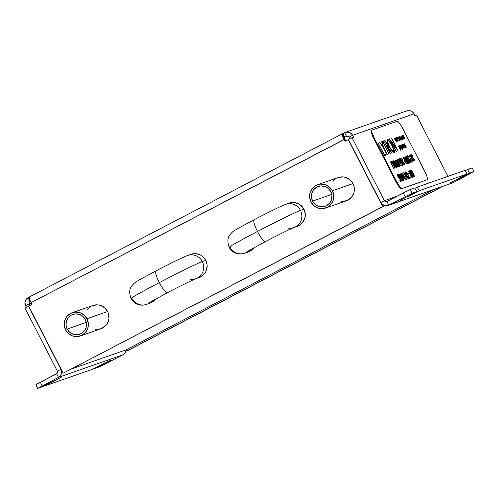 <?xml version="1.0" encoding="UTF-8"?>
<svg xmlns="http://www.w3.org/2000/svg" width="499" height="499" viewBox="0 0 499 499"><rect width="100%" height="100%" fill="white"/><g stroke="black" fill="none" stroke-linecap="round" stroke-linejoin="round"><path stroke-width="0.75" d="M249.226 250.379A12.319 12.063 70.7 0 1 230.008 247.124A40.569 1.16 -27.2 0 1 229.166 247.279A40.569 1.16 -27.2 0 1 257.484 231.467A12.319 2.47 -117.5 0 1 254.159 219.71A12.319 2.47 62.5 0 0 257.484 231.467A40.569 1.16 -27.2 0 1 300.492 210.378A12.319 12.063 -109.3 0 0 289.526 203.667M151.072 301.552A12.319 12.063 70.7 0 1 131.855 298.296A40.569 1.16 -27.2 0 1 131.006 298.452A40.569 1.16 -27.2 0 1 159.324 282.64A12.319 2.47 -117.5 0 1 156.006 270.888A12.319 2.47 62.5 0 0 159.324 282.64A40.569 1.16 -27.2 0 1 202.332 261.551A12.319 12.063 -109.3 0 0 191.367 254.839M289.782 202.931L294.479 202.55L298.988 204.035L302.612 207.147L303.916 209.181L300.492 210.378A40.569 1.16 152.8 0 0 257.484 231.467A12.319 2.47 62.5 0 0 265.524 241.572A12.319 2.47 -117.5 0 1 257.484 231.467A40.569 1.16 152.8 0 0 229.166 247.279C227.22 241.809 227.507 237.574 230.02 234.586C234.586 229.453 234.231 231 237.798 228.53L254.147 219.716C269.235 211.857 279.764 206.723 285.727 204.328A12.319 12.063 70.7 0 1 300.492 210.378L303.916 209.181A12.319 12.063 -109.3 0 0 289.152 203.13L285.727 204.328A12.319 12.063 70.7 0 0 285.69 204.341M191.628 254.103L196.325 253.729L200.829 255.214L202.787 256.586L205.756 260.353L202.332 261.551A40.569 1.16 152.8 0 0 159.324 282.64A12.319 2.47 62.5 0 0 167.365 292.745A12.319 2.47 -117.5 0 1 159.324 282.64A40.569 1.16 152.8 0 0 131.006 298.452C129.06 292.988 129.347 288.753 131.861 285.759C136.427 280.631 136.071 282.172 139.639 279.708L155.987 270.895C171.082 263.029 181.605 257.902 187.568 255.5A12.319 12.063 70.7 0 1 202.332 261.551L205.756 260.353A12.319 12.063 -109.3 0 0 190.992 254.303L187.568 255.5A12.319 12.063 70.7 0 0 187.537 255.513M338.865 177.338L343.561 176.964L345.882 177.482L350.03 179.827L352.999 183.595L332.371 190.799A12.319 12.063 70.7 0 1 325.735 208.008A12.319 12.063 70.7 0 1 310.971 201.958L313.94 205.725L318.081 208.071L322.778 208.632L327.3 207.328L330.968 204.365L333.213 200.18L333.712 195.415L332.371 190.799L352.999 183.595A12.319 12.063 -109.3 0 0 338.228 177.544L317.607 184.749A12.319 12.063 70.7 0 1 332.371 190.799L329.402 187.038L325.254 184.692L320.564 184.125L316.042 185.428L312.374 188.397L310.122 192.583L309.63 197.342L310.971 201.958A12.319 12.063 70.7 0 1 317.607 184.749M93.469 305.282L98.166 304.901L100.486 305.419L104.634 307.764L107.603 311.532L86.976 318.742A12.319 12.063 70.7 0 1 80.339 335.946A12.319 12.063 70.7 0 1 65.575 329.895L64.234 325.279L64.727 320.52L66.978 316.335L70.646 313.366L75.168 312.068L79.859 312.63L84.007 314.975L86.976 318.742L107.603 311.532A12.319 12.063 -109.3 0 0 92.833 305.482L72.212 312.692A12.319 12.063 70.7 0 1 86.976 318.742L88.317 323.358L87.824 328.117L85.572 332.303L81.905 335.272L77.382 336.569L72.686 336.008L68.544 333.663L65.575 329.895A12.319 12.063 70.7 0 1 72.212 312.692M312.567 201.128L331.748 194.423L312.567 201.128A10.479 10.261 70.7 0 1 318.212 186.489A10.479 10.261 70.7 0 1 330.775 191.635A10.479 10.261 70.7 0 1 325.13 206.274A10.479 10.261 70.7 0 1 312.567 201.128L311.426 197.199L311.85 193.15L313.765 189.589L316.884 187.063L320.732 185.959L324.724 186.439L328.248 188.429L330.775 191.635L331.91 195.558L331.492 199.612L329.577 203.168L326.458 205.694L322.61 206.804L318.618 206.324L315.094 204.328L312.567 201.128M67.172 329.066L86.352 322.36L67.172 329.066A10.479 10.261 70.7 0 1 72.817 314.426A10.479 10.261 70.7 0 1 85.379 319.572A10.479 10.261 70.7 0 1 79.734 334.211A10.479 10.261 70.7 0 1 67.172 329.066L69.698 332.265L73.222 334.261L77.214 334.742L81.063 333.631L84.181 331.111L86.096 327.55L86.514 323.502L85.379 319.572L82.853 316.366L79.329 314.376L75.337 313.896L71.488 315L68.369 317.526L66.454 321.088L66.03 325.136L67.172 329.066M371.98 130.077L371.25 130.582L371.481 132.952L373.763 138.491L374.331 138.192A8.539 1.715 -117.5 0 1 372.023 130.052A8.539 1.715 -117.5 0 1 372.067 130.027L397.092 121.282A8.539 1.715 -117.5 0 1 402.631 128.305L424.842 171.525A8.539 1.715 -117.5 0 1 427.156 179.671A8.539 1.715 -117.5 0 1 427.113 179.69L427.437 178.892L427.125 177.064L424.842 171.525L402.631 128.305L400.186 124.182L398.015 121.644L397.092 121.282L372.067 130.027L371.736 130.825L372.054 132.659L374.331 138.192L396.549 181.418L398.988 185.541L401.159 188.079L402.082 188.435L426.539 179.989A8.539 1.715 62.5 0 0 426.589 179.964A8.539 1.715 62.5 0 0 426.626 179.939M410.633 173.565L410.92 173.415L409.604 171.45L410.677 172.18L411.057 173.708L410.796 172.124L409.249 170.764L412.586 177.257L412.966 177.126L412.586 177.257L409.249 170.764L409.841 170.739L410.39 171.419L412.654 175.517L412.985 177.114M410.883 177.95L410.328 176.871L410.883 177.95M410.365 178.131L409.804 177.051L410.365 178.131M404.608 174.032L407.228 179.129L403.766 172.679L407.346 177.457L404.845 172.305L408.176 178.798L404.608 174.032L408.176 178.798L404.845 172.305L407.346 177.457L403.766 172.679L407.228 179.129L404.608 174.032M404.096 180.226L401.421 173.502L405.419 179.759L404.009 177.8L403.373 178.024L404.096 180.226L403.373 178.024L404.009 177.8L405.419 179.759L401.421 173.502L404.096 180.226M401.146 176.914L401.215 177.694L403.429 180.457L401.377 177.638L400.971 175.71L399.842 174.157L399.194 174.332L399.842 174.157L399.2 174.276L402.537 180.769L399.2 174.276L399.842 174.157L400.504 174.899L401.377 177.638L403.429 180.457L401.221 177.694L402.662 180.725L401.414 177.625M400.897 181.536L400.391 179.64L400.928 181.517L399.743 180.27L400.554 180.875L400.379 179.908L398.046 176.74L397.397 174.712L398.333 175.679L398.427 176.122L397.697 175.405L398.015 176.415L400.391 179.64L397.946 176.278L397.728 175.38L398.427 176.122L398.333 175.679L397.397 174.712L397.834 176.347L400.26 179.677L400.554 180.875L399.743 180.27L400.909 181.53M412.898 161.676L411.65 158.208L409.579 155.183L411.45 157.653L410.596 154.821L411.794 158.158L413.952 161.308L411.993 158.707L412.898 161.676L411.993 158.707L413.952 161.308L411.794 158.158L410.452 154.871L411.45 157.653L409.579 155.183L411.794 158.158L412.898 161.676M410.153 161.938L410.714 161.851L408.506 159.368L407.851 156.374L408.931 157.272L408.793 156.761L407.508 155.707C407.134 156.019 407.465 157.247 408.513 159.374L407.346 156.037L407.727 155.725L408.587 156.505L408.931 157.272L408.039 156.405L407.72 156.655L408.357 158.757L410.646 161.863L410.346 159.88L409.436 159.156L410.022 158.95L411.207 162.212L410.839 162.512L410.209 162.007L408.513 159.374L409.804 161.501L411.07 162.506M408.531 163.398L407.409 160.104L408.594 162.992L408.444 163.398L407.714 162.612L404.963 156.985L405.057 156.567L405.581 157.004L407.259 159.823L405.007 156.58L406.311 160.154L408.544 163.391M405.718 162.418L405.057 162.649L403.192 157.216L406.616 163.872L403.192 157.216L405.057 162.649L405.718 162.418L406.492 163.915L405.731 162.431M403.067 160.69L402.512 159.611L403.067 160.69M402.986 166.217L399.674 158.445L402.986 166.217M397.011 161.214L399.63 166.31L396.169 159.867L399.743 164.645L397.241 159.493L400.578 165.98L397.011 161.214L400.578 165.98L397.241 159.493L399.743 164.645L396.169 159.867L399.63 166.31L397.011 161.214M395.482 164.227L397.535 167.046L395.482 164.227L395.071 162.3L393.58 160.772L396.636 167.358L393.299 160.871L393.942 160.747L394.528 161.37L395.445 163.104L395.482 164.227L397.535 167.046L395.327 164.283L396.761 167.315L395.22 164.321L395.52 164.215M395.027 167.92L391.241 161.589L393.187 164.196L392.264 161.233L395.027 167.92L392.264 161.233L393.187 164.196L391.241 161.589L395.027 167.92M405.631 145.446L406.298 147.03L405.943 146.968L404.496 143.831L406.267 147.236L405.631 145.446M404.009 144.991L403.61 144.529L403.66 145.103L403.41 144.223L403.884 144.635L405.238 147.405L404.652 147.055L405.045 147.255L404.92 146.681L403.429 144.205L404.895 146.481L404.078 144.972L404.109 145.583M403.766 146.737L403.329 146.494L403.766 146.737M402.075 145.671L401.676 145.209L401.72 145.783L401.47 144.903L401.951 145.315L403.304 148.084L402.169 146.263M400.21 145.278L402.412 149.563L400.21 145.278M399.287 145.652L401.059 149.051L399.287 145.652M400.522 150.224L398.321 145.939L400.522 150.224M404.452 138.778L402.693 135.366L404.464 138.772M401.82 136.165L403.379 139.053L401.82 136.165M402.169 139.527L401.895 138.984L402.169 139.527M399.368 137.693L400.504 140.057L398.869 136.801L400.535 139.364L399.462 136.595L401.221 139.807L399.892 137.518L400.84 139.945L399.368 137.693L400.84 139.945L399.892 137.518L401.221 139.807L399.462 136.595L400.535 139.364L398.869 136.801L400.504 140.057L399.368 137.693M398.321 139.053L397.372 137.325L398.339 139.046M397.909 140.968L396.05 137.786L396.724 138.285L397.909 140.968L396.824 138.466L396.05 137.786L397.909 140.968M396.131 141.585L394.266 138.41L395.695 140.718L394.672 138.267L396.1 140.562L395.083 138.123L396.555 141.442L395.071 139.034L396.131 141.585L395.071 139.034L396.555 141.442L395.083 138.123L396.1 140.562L394.684 138.267L395.695 140.718L394.266 138.41L396.131 141.585M394.241 152.862C394.94 152.17 394.26 149.719 392.195 145.521L392.195 145.521C389.95 141.342 388.284 139.24 387.205 139.227L387.205 139.227C386.525 139.957 387.224 142.421 389.289 146.612C391.509 150.735 393.162 152.819 394.241 152.862L392.195 151.272L389.463 146.949L387.349 142.065L387.137 139.258L388.921 140.387L392.021 145.184L394.254 150.511L394.279 152.844M389.083 154.272L383.095 142.627L382.49 142.839L381.804 141.504L383.276 140.992L383.956 142.321L383.351 142.539L389.083 154.272L383.351 142.539L383.956 142.321L383.276 140.992L381.804 141.504L382.49 142.839L383.095 142.627L389.083 154.272M386.001 155.351L384.679 155.813L378.005 142.833L384.242 154.397L385.315 154.016L386.001 155.351L385.315 154.016L384.242 154.397L378.005 142.833L384.679 155.813L386.001 155.351M387.149 154.946L383.981 148.777L379.583 142.284L383.469 147.504L381.623 141.566L384.23 148.69L387.399 154.858L384.23 148.69L381.623 141.566L383.469 147.504L379.583 142.284L383.981 148.777L387.149 154.946M388.06 147.567L387.779 147.71L388.06 147.567C388.721 147.529 388.453 146.244 387.243 143.7L384.985 140.599L383.7 140.843L390.374 153.823L383.7 140.843L384.985 140.599L386.313 142.078L388.266 146.126L388.06 147.567L392.164 153.193L387.548 147.741L390.623 153.736L387.548 147.741L392.164 153.193L388.135 147.529M391.116 141.535L396.356 151.727L389.438 138.841L396.586 148.39L391.584 138.086L398.258 151.066L391.116 141.535L398.258 151.066L391.584 138.086L396.586 148.39L389.438 138.841L396.356 151.727L391.11 141.541M397.254 141.292L395.495 138.479L395.695 137.955L396.655 139.29L397.254 141.292L396.742 139.458L395.482 137.892L396.013 139.732L397.254 141.292M397.977 140.231L396.605 137.593L398.37 140.512L397.054 137.437L398.545 140.843L397.054 137.437L398.37 140.512L396.605 137.593L397.977 140.231M398.246 137.843L399.556 140.387L397.828 137.169L399.612 139.558L398.364 136.982L400.03 140.225L398.246 137.843L400.03 140.225L398.364 136.982L399.612 139.558L397.84 137.163L399.556 140.387L398.246 137.843M401.308 139.776L399.973 136.414L401.976 139.545L401.265 138.566L400.953 138.678L401.308 139.776L400.953 138.678L401.265 138.566L401.976 139.545L399.973 136.414L401.308 139.776M402.206 137.549L402.874 139.134L402.518 139.071L401.071 135.934L402.843 139.34L402.206 137.549M402.169 135.553L403.922 138.965L402.169 135.553M403.435 135.597L404.995 138.491L403.435 135.597M399.094 146.207L398.595 145.989L399.025 145.839L400.373 149.295L399.025 145.839L398.595 145.989L399.094 146.207M400.011 145.889L401.57 148.777L400.011 145.889M401.689 145.989L402.637 148.502L401.065 145.739L401.015 145.066L401.589 145.789L400.965 145.066L401.252 146.138L402.637 148.502L401.689 145.989M402.612 145.483L402.213 145.022L402.263 145.596L402.013 144.716L402.487 145.128L403.841 147.891L403.254 147.542L403.13 147.205L403.622 147.442L402.612 145.483L403.448 147.018L403.622 147.766L403.067 147.224L403.797 148.097L403.498 146.968L402.038 144.685L402.705 146.076M403.248 144.754L402.755 144.535L403.186 144.386L404.527 147.841L403.186 144.386L402.755 144.535L403.248 144.754M405.724 147.423L403.959 144.018L405.737 147.417M394.453 168.119L393.786 168.356L390.455 161.863L393.574 167.645L394.11 167.458L394.453 168.119L394.11 167.458L393.574 167.645L390.455 161.863L393.786 168.356L394.453 168.119M395.994 167.583L392.351 161.202L393.087 160.946L395.994 167.583L393.087 160.946L392.351 161.202L392.694 161.863L393.125 161.713L395.994 167.583M398.57 166.878L397.547 166.086L396.006 163.585L395.052 160.06L397.372 162.874L398.576 165.699L398.589 166.872C398.919 166.529 398.582 165.306 397.547 163.21C396.424 161.121 395.595 160.067 395.052 160.06L395.052 160.06C394.715 160.429 395.065 161.657 396.094 163.753C397.204 165.818 398.027 166.859 398.57 166.878M401.601 165.624L398.14 159.175L398.882 159.137L399.824 160.478L400.466 162.113L400.061 162.63L401.601 165.624L400.061 162.63L400.46 162.362L399.892 160.616L398.782 159.069L398.14 159.175L401.601 165.624M400.971 159.83L403.585 164.926L400.129 158.482L403.703 163.26L401.202 158.108L404.539 164.595L400.971 159.83L404.539 164.595L401.202 158.108L403.703 163.26L400.129 158.482L403.585 164.926L400.971 159.83M405.038 164.52L404.483 163.441L405.038 164.52M404.34 157.796L407.458 163.578L404.34 157.796M409.579 163.03L408.893 160.572L407.365 158.601L407.147 158.85L406.342 157.116L406.935 156.886L406.598 156.224L406.024 156.424L407.546 159.717L406.024 156.424L406.598 156.224L406.935 156.886L406.46 157.054L407.265 158.788L408.219 159.412L409.604 162.262L409.361 162.961L408.213 161.352L409.323 162.194L408.113 159.561L407.683 159.275L407.546 159.717L407.683 159.275L408.756 160.591L409.249 162.362L408.213 161.352L409.604 163.017M409.249 156.081L412.367 161.863L409.249 156.081M414.076 161.264L412.835 157.79L410.758 154.765L412.636 157.241L411.781 154.409L412.979 157.74L415.137 160.89L413.172 158.295L414.076 161.264L413.172 158.295L415.137 160.89L412.979 157.74L411.781 154.409L412.636 157.241L410.758 154.765L412.835 157.79L414.076 161.264M402.288 180.856L401.495 181.131L398.158 174.644L398.951 174.369L399.294 175.03L398.626 175.261L399.655 177.264L400.317 177.026L400.66 177.694L399.998 177.925L401.277 180.42L401.945 180.189L402.288 180.856L401.945 180.189L401.277 180.42L399.998 177.925L400.66 177.694L400.317 177.026L399.655 177.264L398.626 175.261L399.294 175.03L398.951 174.369L398.158 174.644L401.495 181.131L402.288 180.856M403.841 180.314L400.385 173.864L403.841 180.314M406.336 179.44L405.668 179.671L402.337 173.184L405.456 178.96L405.993 178.773L406.336 179.44L405.993 178.773L405.456 178.96L402.462 173.141L405.668 179.671L406.336 179.44M409.286 178.605C409.635 178.255 409.299 177.033 408.263 174.937L408.263 174.937C407.14 172.841 406.311 171.793 405.768 171.787L405.768 171.787C405.431 172.149 405.781 173.384 406.81 175.48C407.92 177.544 408.75 178.586 409.286 178.605L406.81 175.48L405.737 171.799L406.797 172.573L408.088 174.6L409.299 177.426L409.305 178.592M408.918 174.12L408.357 173.041L408.918 174.12M411.943 177.482L408.301 171.095L409.037 170.839L411.943 177.482L409.037 170.839L408.301 171.095L411.943 177.482M414.133 176.715C414.569 176.54 414.264 175.405 413.216 173.303L414.338 176.184L413.696 176.864L410.359 170.377L411.207 170.359L412.424 171.887L413.216 173.303L411.207 170.359L410.359 170.377L413.696 176.864L414.182 176.696M352.001 137.655L353.548 137.119L352.606 135.291L413.983 113.841L414.925 115.662L416.465 115.126L447.946 176.372L416.465 115.126L414.925 115.662L413.983 113.841A6.013 5.888 -109.3 0 0 406.779 110.884L345.402 132.341A6.013 5.888 70.7 0 1 352.606 135.291L353.548 137.119L348.433 139.514L352.001 137.655L384.38 200.667L352.001 137.655M396.88 196.294L384.38 200.667L385.484 201.608L386.906 201.496L388.783 205.145L412.099 193.207L416.671 191.61L414.794 187.961L410.222 189.558L412.099 193.207L410.222 189.558L403.261 192.97L405.132 196.625L403.261 192.97L386.906 201.496L388.783 205.145L412.099 193.207L416.671 191.61L400.098 200.423L416.671 191.61L414.794 187.961L410.222 189.558L386.906 201.496A1.902 1.865 70.7 0 1 384.38 200.667L396.88 196.294M371.493 130.326A8.539 1.715 62.5 0 0 371.449 130.345A8.539 1.715 62.5 0 0 373.763 138.491L395.975 181.711L398.42 185.834L400.591 188.373L401.514 188.734L426.539 179.989L402.082 188.435A8.539 1.715 -117.5 0 1 396.549 181.418L395.975 181.711L373.763 138.491L374.331 138.192L396.549 181.418L395.975 181.711A8.539 1.715 62.5 0 0 401.514 188.734L426.539 179.989M345.726 140.93L344.846 139.209L344.061 139.483L344.996 141.311L344.061 139.483L31.063 302.668L32.005 304.49L28.742 306.193L63.18 373.202L382.696 206.617L348.258 139.608L344.996 141.311L348.258 139.608L382.696 206.617L383.481 206.343L63.18 373.202L28.742 306.193L32.005 304.49L29.734 299.631L29.472 296.917A6.013 1.204 62.5 0 0 29.435 296.936A6.013 1.204 62.5 0 0 31.063 302.668L344.846 139.209L342.464 133.738L342.857 133.601L342.289 133.919L342.451 135.591L344.061 139.483A6.013 1.204 -117.5 0 1 342.433 133.751A6.013 1.204 -117.5 0 1 342.464 133.738L344.341 137.387A1.902 0.38 -117.5 0 1 344.341 137.387L344.734 137.25L342.857 133.601L344.641 132.672L342.857 133.601L344.734 137.25L344.341 137.387A1.902 0.38 -117.5 0 0 344.846 139.209L345.726 140.93M60.947 369.291L57.379 371.15L25 308.145L28.568 306.286L60.947 369.291L61.602 371.543L61.358 373.87L60.26 375.909L58.47 377.356L122.935 354.826L99.625 366.765L95.066 368.356L94.891 368.019L95.066 368.356L107.048 362.112L106.88 361.781L107.048 362.112L110.716 360.135L95.066 368.356L99.625 366.765L122.935 354.826L125.374 352.413L126.259 349.774L126.858 350.94L127.644 350.666L442.969 186.27L127.644 350.666L442.183 186.545L126.858 350.94L126.259 349.774L433.562 189.558L126.085 349.868A6.013 5.888 -109.3 0 1 122.935 354.826L58.47 377.356L56.593 373.707L35.797 384.766L37.675 388.415L35.797 384.766L40.244 382.234L42.122 385.883L40.244 382.234L56.593 373.707L57.51 372.603L57.379 371.15L60.947 369.291A6.013 5.888 70.7 0 1 58.47 377.356L56.593 373.707A1.902 1.865 70.7 0 0 57.379 371.15L25 308.145L28.568 306.286L60.947 369.291M31.325 303.167L29.173 303.916L30.002 305.538L28.961 303.205L29.385 301.82L30.37 301.215L29.952 301.365L28.081 297.71L29.31 297.067L26.291 299.163L24.956 302.35L25.605 305.781L29.173 303.916A1.902 1.865 70.7 0 1 29.952 301.365L28.081 297.71A6.013 5.888 70.7 0 0 25.605 305.781L26.435 307.396L25.605 305.781L31.325 303.167M380.818 202.525L348.433 139.514L380.818 202.525L384.38 200.667L380.818 202.525L382.265 204.365L385.421 205.756L388.783 205.145A6.013 5.888 70.7 0 1 380.818 202.525M345.402 132.341A6.013 5.888 70.7 0 0 344.641 132.672L346.512 136.321L347.011 136.146L346.512 136.321A1.902 1.865 70.7 0 1 349.038 137.15L349.868 138.766L349.038 137.15L352.606 135.291L351.159 133.458L348.003 132.06L344.641 132.672L346.512 136.321L344.734 137.25L347.217 136.121L349.038 137.15L352.606 135.291L413.983 113.841L412.536 112.001L410.515 110.859L408.226 110.585L406.018 111.215M30.345 301.159L29.952 301.365L30.345 301.159M104.534 362.991L92.546 369.235L44.76 385.939L44.586 385.602L44.76 385.939L61.327 377.125L44.76 385.939L92.546 369.235L104.534 362.991M54.229 380.575L42.24 386.819L37.675 388.415L58.47 377.356L37.675 388.415L42.24 386.819L54.229 380.575M407.203 196.98L419.185 190.73L417.307 187.081L414.968 188.298L417.307 187.081L419.185 190.73L466.977 174.026L465.099 170.377L417.307 187.081L465.099 170.377L466.977 174.026L450.404 182.84L466.977 174.026L419.185 190.73L407.203 196.98L407.028 196.637L407.203 196.98M457.508 179.397L469.49 173.147L467.613 169.498L465.274 170.714L467.613 169.498L469.49 173.147L474.05 171.556L472.173 167.901L467.613 169.498L472.173 167.901L474.05 171.556L453.248 182.615L388.783 205.145L453.248 182.615L474.05 171.556L469.49 173.147L457.508 179.397L457.334 179.054L457.508 179.397M382.602 204.627L383.481 206.343L63.18 373.202L383.481 206.343L382.602 204.627M332.852 181.374L334.686 179.515M325.735 208.008L346.362 200.798A12.319 12.063 -109.3 0 0 352.999 183.595L353.891 185.834L354.321 190.618L353.841 192.97L351.589 197.155L347.922 200.124L343.399 201.421L341.029 201.378M294.198 227.457A12.319 12.063 -109.3 0 0 300.492 210.378A12.319 12.063 70.7 0 1 293.886 227.575L297.279 226.384A12.319 12.063 -109.3 0 0 303.916 209.181L305.257 213.797L304.764 218.556L302.513 222.741L300.822 224.413L296.649 226.59M229.166 247.292C233.332 254.995 241.46 254.571 244.772 253.174L248.203 251.976A12.319 12.063 -109.3 0 0 253.86 247.785L251.746 249.999L247.573 252.176M196.038 278.635A12.319 12.063 -109.3 0 0 202.332 261.551A12.319 12.063 70.7 0 1 195.727 278.748L199.12 277.563A12.319 12.063 -109.3 0 0 205.756 260.353L207.097 264.969L206.605 269.734L205.682 271.943L202.669 275.585L198.49 277.762M131.012 298.471C135.173 306.174 143.3 305.744 146.619 304.346L150.043 303.149A12.319 12.063 -109.3 0 0 155.7 298.957L153.586 301.171L149.413 303.348M87.456 309.311L91.273 306.155M80.339 335.946L100.966 328.735A12.319 12.063 -109.3 0 0 107.603 311.532L108.495 313.771L108.925 318.555L108.445 320.907L106.193 325.092L104.509 326.764L100.33 328.941L95.633 329.315M342.401 133.769L29.472 296.917M452.181 183.039L453.248 182.615A6.013 5.888 -109.3 0 1 452.487 182.946L388.022 205.476M195.695 278.76A12.319 12.063 70.7 0 1 190.05 279.297M293.855 227.581A12.319 12.063 70.7 0 1 288.21 228.118M401.171 177.744L401.059 176.665M383.213 205.027L382.876 205.176L383.213 205.027M71.806 368.836L126.085 349.868L71.806 368.836M384.012 154.522L385.315 154.016L385.696 155.457L385.035 154.166L384.012 154.522M383.457 147.511L383.856 148.596L383.457 147.511M381.822 141.548L383.276 140.992L382.989 141.142L383.65 142.433L382.989 141.142L381.822 141.548M386.345 142.733L384.698 140.749L386.189 142.483M387.573 145.153L387.904 147.648M387.86 147.673L388.091 146.762L387.361 144.673M384.635 142.084L385.159 141.903C385.434 141.523 386.045 142.146 386.993 143.787C387.779 145.521 387.91 146.344 387.38 146.251L386.625 146.531L384.405 142.209L386.862 146.413L387.604 146.107L387.679 145.577L386.369 142.733L385.596 141.909L384.635 142.084M387.037 139.352L390.068 142.471L388.309 140.182L386.999 139.358M393.349 148.821L394.129 152.881M394.085 152.931L394.191 151.596L393.15 148.334M391.154 149.831L393.543 151.534C392.676 151.528 391.341 149.856 389.538 146.519C387.866 143.101 387.318 141.111 387.904 140.55C388.783 140.568 390.131 142.252 391.946 145.608C393.624 149.051 394.16 151.022 393.543 151.534L392.601 151.459L391.035 149.669M387.86 143.494L387.617 140.699L387.835 143.431M387.567 140.724L388.191 140.575L389.295 141.491L391.802 145.334L393.617 149.688L393.786 151.191L393.343 151.64M387.904 140.55L387.773 142.065L389.301 146.644L391.896 150.28L393.543 151.534M396.53 148.415L397.241 149.794L396.53 148.415M397.042 141.267L396.973 140.855M395.67 138.217L396.68 139.483L396.88 141.061L395.638 138.235L397.029 140.275L396.805 141.105M397.079 140.961L395.458 138.329M395.9 137.886L396.811 139.333M396.337 138.26L396.824 138.466L396.724 139.021M397.067 139.608L397.659 139.97L397.678 140.955M397.678 141.036L396.93 139.502L397.697 140.649M396.799 139.271L396.137 137.998M396.599 139.258L396.892 138.778L396.287 138.098L396.861 139.121M397.441 140.78L397.722 140.288L396.992 139.471M398.09 140.656L398.009 140.175M397.834 138.235L398.04 139.202M398.121 139.109L398.021 138.641M398.059 138.111L397.466 137.687L398.059 138.111L397.977 138.822L397.41 137.718L398.152 138.728M400.304 137.05L401.065 138.242L400.747 138.366L400.304 137.05L401.065 138.242L400.304 137.05M402.537 139.078L401.109 136.339L402.674 139.009L401.969 137.237L401.246 136.439L402.456 138.828M401.302 136.601L401.003 136.202M403.286 138.03L403.03 137.262L403.548 138.51L403.629 137.849L403.585 138.716L403.049 137.256L403.529 137.805L402.886 137.337M403.922 138.965L403.922 138.541M401.882 135.697L402.518 136.47M402.051 136.034L402.73 136.333L402.743 136.994L402.188 135.965M402.456 136.439L402.337 135.884L402.893 136.745L402.362 135.884M404.146 138.516L402.724 135.778L404.284 138.441L403.523 136.564L402.905 135.697L402.98 136.246L404.065 138.26M402.918 136.04L402.612 135.634M398.62 146.032L399.025 145.839L398.857 146.288L398.62 146.032M400.591 148.877L400.747 147.953L400.703 148.814L400.167 147.355L400.685 147.978L400.005 147.442M401.034 149.064L401.04 148.64M399 145.802L399.63 146.569M399.574 146.538L399.306 146.064M400.404 148.128L400.865 148.727M401.801 146.687L401.127 145.396L401.814 146.475L401.127 145.396L401.52 146.831M401.221 145.022L401.857 145.795M402.799 148.103L402.624 147.355M401.757 144.835L402.394 145.608M403.629 147.76L403.348 147.91L403.161 147.168M403.479 147.729L403.554 148.041M402.774 144.579L403.186 144.386L403.017 144.841L402.774 144.579M403.155 144.348L403.791 145.122M405.188 147.61L404.895 146.481L405.02 147.28L404.464 146.737L405.188 147.61M404.733 147.43L404.558 146.681M404.876 147.242L404.951 147.554M405.475 147.367L404.146 144.342L405.238 146.07L404.134 144.517L405.338 146.912M404.19 144.685L403.891 144.28M406.011 147.18L404.683 144.155L405.774 145.883L404.67 144.33L405.874 146.725M404.726 144.498L404.427 144.092M393.468 167.733L394.11 167.458L394.148 168.232L393.468 167.733M392.376 161.239L393.087 160.946L393.125 161.72L392.8 161.09L392.376 161.239M394.934 163.684L393.655 161.551L394.029 161.402L394.946 162.337L395.314 164.29M395.277 164.333L395.158 163.254M395.252 163.504L394.634 161.813L393.767 161.489L394.765 163.716L395.139 163.572M397.765 166.348L398.246 166.204L396.218 163.709L395.401 160.722L397.547 163.21L398.221 166.217L397.709 166.317M397.977 166.342L398.345 166.042L398.414 166.878M395.482 163.229L395.638 163.566M398.395 166.916L398.296 165.849M398.221 166.217L396.1 163.766L395.401 160.722L395.114 160.871M398.345 166.042L397.279 162.98L395.401 160.722M399 159.742L398.127 159.231L398.782 159.069L398.495 159.218L398.963 159.692M399.761 162L400.123 161.701L399.892 160.616L399.967 161.894L399.618 162.056L399.967 161.894L399.599 162.025L398.607 159.799L399.768 160.666L399.462 160.142L398.489 159.861L399.967 161.894M400.073 161.826L400.173 162.512L400.46 162.362L399.874 162.743M400.042 162.662L400.017 161.664M405.207 161.838L405.662 161.651L405.699 162.424L405.207 161.838M404.826 161.994L405.381 161.751L404.82 161.969L403.928 158.931L405.381 161.751L404.826 161.994M403.928 158.931L404.963 161.894L405.381 161.751L403.928 158.931M408.207 162.73L408.026 162.225M407.908 162.88L408.194 162.73L406.317 160.167L405.369 157.241L407.92 161.514L408.194 162.73L407.876 162.88M405.369 157.241L405.082 157.391L405.369 157.241L406.697 160.616L408.194 162.73L407.24 160.067L405.369 157.241M406.311 156.374L406.629 156.998L406.311 156.374M407.259 158.788L407.727 159.268M409.292 162.325L409.405 162.992M407.546 159.717L407.683 159.275L407.384 159.43M409.373 163.111L409.249 162.2M407.933 159.561L407.184 158.757M407.228 155.856L408.506 156.911M407.808 156.393L407.44 156.73M407.826 156.38L407.434 156.805M411.045 162.518C411.413 162.219 411.07 161.034 410.022 158.95L409.436 159.156L409.779 159.823L410.24 159.661L410.714 161.851L410.084 161.901M410.833 161.713L410.895 162.524M408.301 156.655L407.327 155.844M410.87 162.568L410.789 161.564M397.11 174.862L398.052 175.829M400.566 180.869L400.697 181.474M400.697 181.511L400.547 180.806M397.765 175.436L397.266 174.899M398.183 174.681L398.951 174.369L398.982 175.137L398.664 174.513L398.183 174.681M399.537 177.32L400.317 177.026L400.354 177.8L400.03 177.176L399.549 177.345M401.177 180.507L401.945 180.189L401.976 180.962L401.658 180.339L401.177 180.507M401.04 176.983L400.666 177.126L399.668 174.899L400.535 175.224L401.196 176.727L400.778 177.064L399.549 174.962L399.93 174.806L400.847 175.748L400.834 177.095M403.441 177.239L403.834 177.862L403.441 177.239M403.317 177.307L402.98 177.426L403.317 177.307M402.082 174.762L403.597 177.157L402.974 177.401L402.082 174.762L403.098 177.332L403.597 177.157L402.082 174.762M405.35 179.047L405.993 178.773L406.024 179.546L405.35 179.047M408.7 178.068L406.935 175.436L406.117 172.448L408.138 174.974L409.13 178.605M409.118 178.642L409.012 177.575M408.481 178.074L408.943 177.943L408.425 178.043M408.943 177.943L406.822 175.492L406.117 172.448L405.83 172.598M409.061 177.769L408.07 174.837L406.117 172.448M410.203 177.6L410.041 177.014M408.325 171.138L409.037 170.839L409.074 171.612L408.75 170.989L408.325 171.138M410.103 171.569L409.28 170.808L410.87 173.44M412.966 177.126L412.461 175.124L411.344 173.558L411.213 174.101L412.336 175.168L412.349 176.59M412.748 177.22L412.661 176.384L412.767 177.195M411.569 174.257L410.939 173.259M411.126 174.132L412.255 176.609L411.126 174.132M412.317 176.609L412.598 175.76L411.426 174.07M410.983 173.365L409.941 171.319M411.475 171.07L410.359 170.427L411.207 170.359L410.92 170.508L411.388 170.964L410.926 170.964L411.45 170.995L413.091 173.346L413.958 175.798L413.353 176.253L413.64 176.103L410.714 171.057L413.365 176.216L413.945 175.835L413.983 176.765L413.783 175.355M413.958 175.798L412.879 172.941L411.407 170.976M247.623 251.346L265.537 241.566C277.781 235.129 292.651 227.918 293.892 227.569M149.469 302.525L167.377 292.738C179.621 286.301 194.491 279.097 195.733 278.748M29.435 296.936L342.433 133.751M427.156 179.671L426.589 179.964M372.023 130.052L371.449 130.345"/></g></svg>
